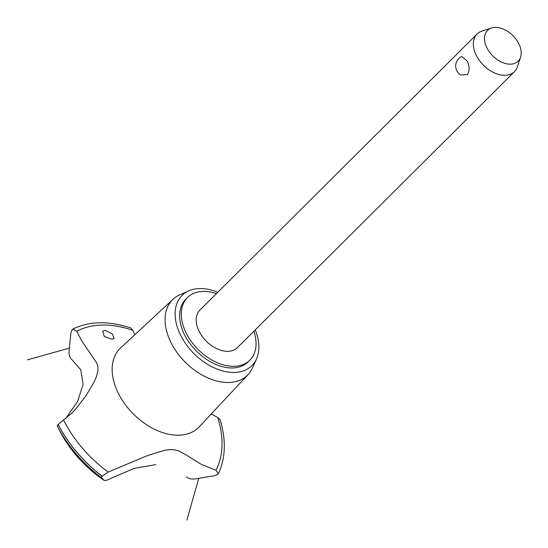 <?xml version="1.0" encoding="UTF-8"?>
<svg xmlns="http://www.w3.org/2000/svg" width="548" height="548" viewBox="0 0 548 548"><rect width="100%" height="100%" fill="white"/><g stroke="black" fill="none" stroke-linecap="round" stroke-linejoin="round"><path stroke-width="0.82" d="M216.446 293.625A44.203 29.119 45.1 0 0 187.464 297.537L185.813 299.181A44.203 29.119 45.1 0 0 182.874 331.067A44.203 29.119 45.1 0 0 213.96 363.598A44.203 29.119 45.1 0 0 248.203 361.824L249.854 360.18A44.203 29.119 45.1 0 0 253.882 331.211M187.464 297.537A44.203 29.119 45.1 0 0 184.525 329.423A44.203 29.119 45.1 0 0 215.611 361.954A44.203 29.119 45.1 0 0 249.854 360.18M520.6 57.15L517.476 66.712A26.523 17.468 -134.9 0 1 514.51 71.624L237.38 347.651A26.523 17.468 -134.9 0 1 216.83 348.713A26.523 17.468 -134.9 0 1 198.177 329.197A26.523 17.468 -134.9 0 1 199.945 310.065L477.075 34.038A26.523 17.468 -134.9 0 1 481.993 31.092L491.577 28.003A21.694 14.289 45.1 0 0 486.11 46.066A21.694 14.289 45.1 0 0 504.338 63.212A21.694 14.289 45.1 0 0 520.6 57.15A21.694 14.289 45.1 0 0 519.614 45.511A21.694 14.289 45.1 0 0 491.577 28.003M514.51 71.624A26.523 17.468 -134.9 0 1 493.96 72.685A26.523 17.468 -134.9 0 1 475.308 53.17A26.523 17.468 -134.9 0 1 477.075 34.038M467.273 61.177C469.629 66.466 469.663 70.939 467.362 74.61L460.669 74.98A10.522 10.522 0 0 1 461.909 56.423L467.273 61.177M217.803 292.276A49.512 32.613 45.1 0 0 188.807 290.851A49.512 32.613 45.1 0 0 178.778 331.136A49.512 32.613 45.1 0 0 218.782 369.715A49.512 32.613 45.1 0 0 256.553 358.865A49.512 32.613 45.1 0 0 255.238 329.869A49.512 32.613 45.1 0 0 255.238 329.862M188.807 290.851L179.758 294.858A53.17 35.024 45.1 0 0 173.106 299.201A53.17 35.024 45.1 0 0 168.989 338.123A53.17 35.024 45.1 0 0 206.897 377.49A53.17 35.024 45.1 0 0 248.134 374.531A53.17 35.024 45.1 0 0 252.512 367.9L256.553 358.865M173.106 299.201L120.587 347.953A55.697 36.689 45.1 0 0 116.265 388.724A55.697 36.689 45.1 0 0 178.538 435.201A55.697 36.689 45.1 0 0 199.177 426.858L248.134 374.531M105.065 330.328L112.292 333.876L114.1 338.589L112.004 339.219L104.278 336.438L102.771 331.156L105.065 330.328M134.856 334.712L132.822 330.348A100.346 66.096 45.1 0 0 102.428 325.053A100.346 66.096 45.1 0 0 76.741 331.28L81.762 340.945L96.667 362.817L97.866 366.475L97.976 370.475L96.537 376.366L93.913 382.435L85.577 396.382L75.076 409.753L71.891 413.096L58.157 424.447L57.156 425.803L59.766 430.899A90.961 59.917 45.1 0 0 104.202 480.377L101.339 477.548L102.202 476.144L108.182 472.068L147.72 455.491L164.427 450.353L169.49 449.655L174.065 449.757L177.942 450.641L184.875 454.162L201.321 464.382L215.939 470.28A100.346 66.096 45.1 0 0 217.762 417.528L211.227 413.973M215.939 470.28L218.44 473.554L217.912 474.267L214.706 475.664L195.636 478.856C191.355 479.363 188.313 478.685 186.505 476.829M155.762 464.629L134.192 468.382L111.497 478.109M71.761 359.488C69.733 357.871 68.843 355.029 69.089 350.96L70.918 332.691L72.137 329.574L72.816 329.067L76.741 331.28M65.719 418.562L77.631 401.444L83.097 384.408L80.755 369.756L71.822 359.529M132.822 330.348L130.821 327.992C108.778 320.676 89.44 321.039 72.816 329.067M218.44 473.554C225.632 458.005 226.194 440.044 220.125 419.672L217.762 417.528M63.616 420.09A100.346 66.096 45.1 0 0 108.182 472.068M111.559 478.075C107.792 480.027 105.339 480.795 104.202 480.377L104.243 480.411C85.05 467.375 70.226 450.874 59.766 430.899M58.157 424.447A105.209 69.301 45.1 0 0 102.202 476.144M58.109 424.495A105.209 69.301 45.1 0 0 102.154 476.185M57.156 425.803A103.736 68.329 45.1 0 0 101.332 477.548M186.916 519.997L198.787 478.308M69.432 348.11L27.4 359.844"/></g></svg>
